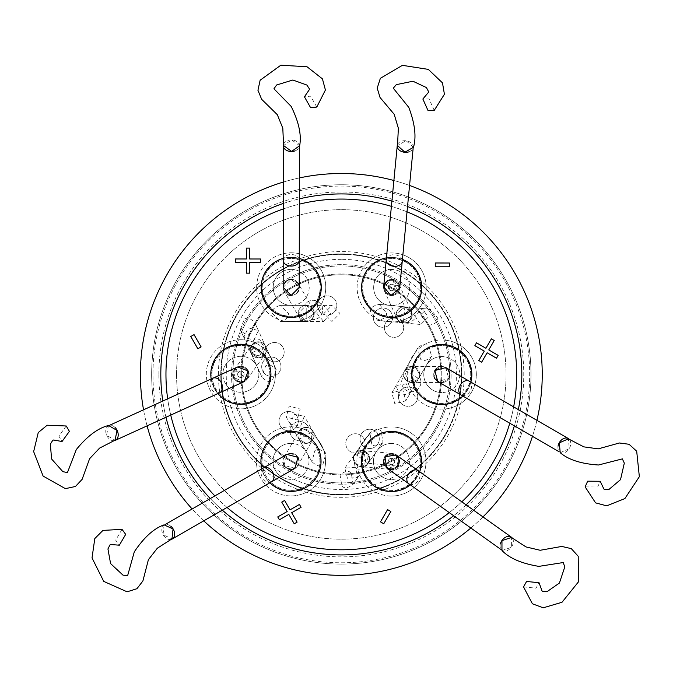 <?xml version="1.0" encoding="UTF-8"?>
<svg xmlns="http://www.w3.org/2000/svg" width="673" height="673" viewBox="0 0 673 673"><rect width="100%" height="100%" fill="white"/><g stroke="black" fill="none" stroke-linecap="round" stroke-linejoin="round"><path stroke-width="0.5" stroke-dasharray="3.37 2.52" d="M341.32 254.352A120.072 120.072 0 0 1 461.392 374.424A120.072 120.072 0 0 1 341.32 494.487A120.072 120.072 0 0 0 461.392 374.424A120.072 120.072 0 0 0 341.32 254.352A120.072 120.072 0 0 0 221.249 374.424A120.072 120.072 0 0 0 341.32 494.487A120.072 120.072 0 0 1 221.249 374.424A120.072 120.072 0 0 1 341.32 254.352M341.32 482.92A108.496 108.496 0 0 1 232.824 374.424A108.496 108.496 0 0 1 341.32 265.928A108.496 108.496 0 0 1 449.816 374.424A108.496 108.496 0 0 1 341.32 482.92A108.496 108.496 0 0 1 232.824 374.424A108.496 108.496 0 0 1 341.32 265.928A108.496 108.496 0 0 1 449.816 374.424A108.496 108.496 0 0 1 341.32 482.92M391.661 322.047A34.559 34.559 0 0 0 426.211 287.489A34.559 34.559 0 0 0 391.661 252.93A34.559 34.559 0 0 1 426.211 287.489A34.559 34.559 0 0 1 391.661 322.047A34.559 34.559 0 0 1 357.102 287.489A34.559 34.559 0 0 1 391.661 252.93A34.559 34.559 0 0 0 357.102 287.489A34.559 34.559 0 0 0 391.661 322.047M389.532 491.155C408.578 490.331 419.128 480.438 421.18 461.485C419.674 444.306 410.395 434.413 393.352 431.814C374.306 432.638 363.757 442.531 361.704 461.485C363.21 478.663 372.489 488.556 389.532 491.155M391.442 496.043A34.559 34.559 0 0 0 426.001 461.485A34.559 34.559 0 0 0 391.442 426.926A34.559 34.559 0 0 1 426.001 461.485A34.559 34.559 0 0 1 391.442 496.043A34.559 34.559 0 0 1 356.883 461.485A34.559 34.559 0 0 1 391.442 426.926A34.559 34.559 0 0 0 356.883 461.485A34.559 34.559 0 0 0 391.442 496.043M236.82 403.758C256.926 404.086 268.191 394.269 270.596 374.297C269.351 358.095 260.779 348.278 244.905 344.837C224.79 344.509 213.534 354.334 211.129 374.297C212.374 390.5 220.937 400.317 236.82 403.758M240.858 408.856A34.559 34.559 0 0 0 275.417 374.297A34.559 34.559 0 0 0 240.858 339.739A34.559 34.559 0 0 1 275.417 374.297A34.559 34.559 0 0 1 240.858 408.856A34.559 34.559 0 0 1 206.308 374.297A34.559 34.559 0 0 1 240.858 339.739A34.559 34.559 0 0 0 206.308 374.297A34.559 34.559 0 0 0 240.858 408.856M291.199 321.921A34.559 34.559 0 0 0 325.757 287.363A34.559 34.559 0 0 0 291.199 252.804A34.559 34.559 0 0 1 325.757 287.363A34.559 34.559 0 0 1 291.199 321.921A34.559 34.559 0 0 1 256.64 287.363A34.559 34.559 0 0 1 291.199 252.804A34.559 34.559 0 0 0 256.64 287.363A34.559 34.559 0 0 0 291.199 321.921M319.927 468.172L320.718 461.358C322.619 427.246 268.014 420.903 262.041 454.544L261.25 461.358C259.349 495.479 313.954 501.822 319.927 468.172M290.98 495.917A34.559 34.559 0 0 0 325.539 461.358A34.559 34.559 0 0 0 290.98 426.8A34.559 34.559 0 0 1 325.539 461.358A34.559 34.559 0 0 1 290.98 495.917A34.559 34.559 0 0 1 256.43 461.358A34.559 34.559 0 0 1 290.98 426.8A34.559 34.559 0 0 0 256.43 461.358A34.559 34.559 0 0 0 290.98 495.917M441.202 404.28C459.566 402.782 469.67 392.872 471.512 374.55C469.83 356.757 460.113 346.847 442.354 344.82C423.99 346.309 413.887 356.219 412.044 374.55C413.727 392.342 423.443 402.252 441.202 404.28M441.782 409.108A34.559 34.559 0 0 0 476.333 374.55A34.559 34.559 0 0 0 441.782 339.991A34.559 34.559 0 0 1 476.333 374.55A34.559 34.559 0 0 1 441.782 409.108A34.559 34.559 0 0 1 407.224 374.55A34.559 34.559 0 0 1 441.782 339.991A34.559 34.559 0 0 0 407.224 374.55A34.559 34.559 0 0 0 441.782 409.108M518.361 409.605A180.507 180.507 0 0 1 514.34 425.849M466.086 504.859A180.507 180.507 0 0 1 453.636 515.728M222.334 510.159A180.507 180.507 0 0 1 210.27 498.55M165.97 417.252A180.507 180.507 0 0 1 162.79 401.041M160.813 374.424A180.507 180.507 0 0 0 341.32 554.922A180.507 180.507 0 0 0 521.827 374.424A180.507 180.507 0 0 0 341.32 193.917A180.507 180.507 0 0 0 160.813 374.424M341.32 575.339A200.916 200.916 0 0 0 542.236 374.424A200.916 200.916 0 0 0 341.32 173.508A200.916 200.916 0 0 0 140.405 374.424A200.916 200.916 0 0 0 341.32 575.339M393.89 180.507A200.916 200.916 0 0 1 409.563 185.454M536.919 420.347A200.916 200.916 0 0 1 532.461 436.34M482.97 516.906A200.916 200.916 0 0 1 470.856 528.011M513.65 406.871A175.359 175.359 0 0 1 509.764 423.199M461.821 501.822A175.359 175.359 0 0 1 449.278 512.616M227.053 507.442A175.359 175.359 0 0 1 214.864 495.908M170.74 415.081A175.359 175.359 0 0 1 167.67 398.82M165.962 374.424A175.359 175.359 0 0 0 341.32 549.782A175.359 175.359 0 0 0 516.679 374.424A175.359 175.359 0 0 0 341.32 199.065A175.359 175.359 0 0 0 165.962 374.424M341.32 562.779A188.356 188.356 0 0 0 529.676 374.424A188.356 188.356 0 0 0 341.32 186.068A188.356 188.356 0 0 0 152.964 374.424A188.356 188.356 0 0 0 341.32 562.779M386.437 257.885A30.058 30.058 0 0 1 421.71 287.489A30.058 30.058 0 0 1 391.661 317.547A30.058 30.058 0 0 1 361.603 287.489A30.058 30.058 0 0 1 391.661 257.431A30.058 30.058 0 0 1 421.71 287.489A30.058 30.058 0 0 1 391.661 317.547A30.058 30.058 0 0 0 421.71 287.489A30.058 30.058 0 0 0 391.661 257.431A30.058 30.058 0 0 1 402.437 259.425M419.683 471.765A30.058 30.058 0 0 1 410.353 484.846M391.442 431.427A30.058 30.058 0 0 1 421.5 461.485A30.058 30.058 0 0 1 391.442 491.542A30.058 30.058 0 0 0 421.5 461.485A30.058 30.058 0 0 0 391.442 431.427A30.058 30.058 0 0 1 421.5 461.485A30.058 30.058 0 0 1 391.442 491.542A30.058 30.058 0 0 1 361.384 461.485A30.058 30.058 0 0 1 391.442 431.427A30.058 30.058 0 0 0 361.384 461.485A30.058 30.058 0 0 0 391.442 491.542A30.058 30.058 0 0 1 361.384 461.485A30.058 30.058 0 0 1 391.442 431.427M240.858 344.24A30.058 30.058 0 0 1 270.916 374.297A30.058 30.058 0 0 1 240.858 404.355A30.058 30.058 0 0 0 270.916 374.297A30.058 30.058 0 0 0 240.858 344.24A30.058 30.058 0 0 1 270.916 374.297A30.058 30.058 0 0 1 240.858 404.355A30.058 30.058 0 0 1 210.809 374.297A30.058 30.058 0 0 1 240.858 344.24A30.058 30.058 0 0 0 210.809 374.297A30.058 30.058 0 0 0 240.858 404.355A30.058 30.058 0 0 1 210.809 374.297A30.058 30.058 0 0 1 240.858 344.24M283.198 258.39A30.058 30.058 0 0 1 321.257 287.363A30.058 30.058 0 0 1 291.199 317.42A30.058 30.058 0 0 1 261.141 287.363A30.058 30.058 0 0 1 291.199 257.305A30.058 30.058 0 0 1 321.257 287.363A30.058 30.058 0 0 1 291.199 317.42A30.058 30.058 0 0 0 321.257 287.363A30.058 30.058 0 0 0 291.199 257.305A30.058 30.058 0 0 1 299.275 258.407M290.98 431.3A30.058 30.058 0 0 1 321.038 461.358A30.058 30.058 0 0 1 290.98 491.416A30.058 30.058 0 0 0 321.038 461.358A30.058 30.058 0 0 0 290.98 431.3A30.058 30.058 0 0 1 321.038 461.358A30.058 30.058 0 0 1 290.98 491.416A30.058 30.058 0 0 1 260.931 461.358A30.058 30.058 0 0 1 290.98 431.3A30.058 30.058 0 0 0 260.931 461.358A30.058 30.058 0 0 0 290.98 491.416A30.058 30.058 0 0 1 260.931 461.358A30.058 30.058 0 0 1 290.98 431.3M470.873 382.104A30.058 30.058 0 0 1 462.814 396.018M441.782 344.492A30.058 30.058 0 0 1 471.832 374.55A30.058 30.058 0 0 1 441.782 404.608A30.058 30.058 0 0 0 471.832 374.55A30.058 30.058 0 0 0 441.782 344.492A30.058 30.058 0 0 1 471.832 374.55A30.058 30.058 0 0 1 441.782 404.608A30.058 30.058 0 0 1 411.725 374.55A30.058 30.058 0 0 1 441.782 344.492A30.058 30.058 0 0 0 411.725 374.55A30.058 30.058 0 0 0 441.782 404.608A30.058 30.058 0 0 1 411.725 374.55A30.058 30.058 0 0 1 441.782 344.492M384.418 283.989L384.342 290.82L398.971 284.157L411.43 311.506C411.868 319.582 409.176 323.36 403.346 322.838L412.12 315.612L412.154 314.838A8.034 8.034 0 0 1 404.12 322.872A8.034 8.034 0 0 1 396.086 314.838L396.119 314.064C397.272 308.848 400.191 306.442 404.894 306.838L411.43 311.506A8.034 8.034 0 0 1 402.202 322.645A8.034 8.034 0 0 0 412.154 314.838A8.034 8.034 0 0 0 404.12 306.804A8.034 8.034 0 0 0 396.994 318.556A8.034 8.034 0 0 1 396.086 314.838A8.034 8.034 0 0 0 404.12 322.872A8.034 8.034 0 0 0 412.154 314.838L404.894 306.838L396.17 314.072L403.346 322.838L396.809 318.169L396.086 314.838A8.034 8.034 0 0 0 403.346 322.838L404.894 306.838L392.426 279.488L399.653 288.254L399.695 287.489A8.034 8.034 0 0 1 391.661 295.523A8.034 8.034 0 0 1 383.618 287.489A8.034 8.034 0 0 0 384.342 290.82L390.887 295.489L399.653 288.254A8.034 8.034 0 0 1 391.274 295.514A8.034 8.034 0 0 1 383.618 287.489A8.034 8.034 0 0 1 391.661 279.446A8.034 8.034 0 0 1 399.695 287.489L398.971 284.157L392.426 279.488A8.034 8.034 0 0 0 383.66 286.715L392.426 279.488A8.034 8.034 0 0 1 399.695 287.489A8.034 8.034 0 0 1 391.661 295.523A8.034 8.034 0 0 1 383.618 287.489A8.034 8.034 0 0 1 391.661 279.446A8.034 8.034 0 0 1 399.695 287.489M398.088 456.967L392.216 453.484L390.668 469.485L397.987 466.153L386.773 468.029L390.668 469.485A8.034 8.034 0 0 0 399.476 461.485A8.034 8.034 0 0 1 391.442 469.518A8.034 8.034 0 0 1 383.408 461.485L386.773 468.029A8.034 8.034 0 0 1 384.628 465.75M244.198 381.608L233.548 377.629L237.527 366.987L234.322 369.628L233.548 377.629A8.034 8.034 0 0 0 247.403 378.966L248.177 370.966L240.858 366.263A8.034 8.034 0 0 1 248.901 374.297A8.034 8.034 0 0 1 240.858 382.331A8.034 8.034 0 0 1 232.824 374.297A8.034 8.034 0 0 1 240.858 366.263L237.527 366.987M291.207 279.329L299.233 287.371A8.034 8.034 0 0 1 291.199 295.397A8.034 8.034 0 0 1 283.165 287.363A8.034 8.034 0 0 0 284.233 291.367L291.19 295.397L299.233 287.363L298.164 283.35L291.207 279.329A8.034 8.034 0 0 0 283.165 287.363A8.034 8.034 0 0 1 291.199 279.329A8.034 8.034 0 0 1 299.233 287.363A8.034 8.034 0 0 1 291.199 295.397A8.034 8.034 0 0 1 283.165 287.363L291.207 279.329A8.034 8.034 0 0 1 298.619 290.442M294.993 468.324L284.014 465.371L286.976 454.393L284.031 457.337L284.023 465.371A8.034 8.034 0 0 0 297.937 465.388L297.946 457.354L290.98 453.324A8.034 8.034 0 0 1 299.022 461.358A8.034 8.034 0 0 1 290.98 469.401A8.034 8.034 0 0 1 282.946 461.358A8.034 8.034 0 0 1 290.98 453.324L286.976 454.393M447.966 369.418L441.791 366.507L441.766 382.584L448.731 378.571L437.753 381.498L441.766 382.584A8.034 8.034 0 0 0 449.816 374.55A8.034 8.034 0 0 1 441.782 382.584A8.034 8.034 0 0 1 433.74 374.55L437.753 381.498A8.034 8.034 0 0 1 435.397 379.437M397.634 144.333A8.034 5.779 -174.5 0 1 405.239 140.716A8.034 5.779 -174.5 0 1 413.239 147.286A8.034 5.779 -174.5 0 1 408.461 151.972M512.431 538.24A8.034 5.779 -54.5 0 1 513.053 543.734A8.034 5.779 -54.5 0 1 502.066 550.278A8.034 5.779 -54.5 0 1 500.401 543.801M113.897 440.697A8.034 5.779 65.5 0 1 105.947 433.017A8.034 5.779 65.5 0 1 108.656 425.706A8.034 5.779 65.5 0 1 115.1 427.506M283.594 144.283A8.034 5.779 -179.9 0 1 291.375 139.959A8.034 5.779 -179.9 0 1 299.409 145.747A8.034 5.779 -179.9 0 1 295.094 150.861M170.875 539.485A8.034 5.779 60.1 0 1 162.084 532.023A8.034 5.779 60.1 0 1 164.237 525.058A8.034 5.779 60.1 0 1 170.824 526.236M569.493 439.503A8.034 5.779 -59.9 0 1 570.511 445.509A8.034 5.779 -59.9 0 1 560.315 452.466A8.034 5.779 -59.9 0 1 558.043 446.174M341.32 253.872A120.551 120.551 0 0 1 461.871 374.424A120.551 120.551 0 0 1 341.32 494.975A120.551 120.551 0 0 0 461.871 374.424A120.551 120.551 0 0 0 341.32 253.872A120.551 120.551 0 0 0 220.769 374.424A120.551 120.551 0 0 0 341.32 494.975A120.551 120.551 0 0 1 220.769 374.424A120.551 120.551 0 0 1 341.32 253.872M341.32 564.092A189.668 189.668 0 0 0 530.989 374.424A189.668 189.668 0 0 0 341.32 184.755A189.668 189.668 0 0 0 151.652 374.424A189.668 189.668 0 0 0 341.32 564.092A189.668 189.668 0 0 0 530.989 374.424A189.668 189.668 0 0 0 341.32 184.755A189.668 189.668 0 0 0 151.652 374.424A189.668 189.668 0 0 0 341.32 564.092M341.32 484.207A109.783 109.783 0 0 1 231.537 374.424A109.783 109.783 0 0 1 341.32 264.64A109.783 109.783 0 0 1 451.103 374.424A109.783 109.783 0 0 1 341.32 484.207A109.783 109.783 0 0 1 231.537 374.424A109.783 109.783 0 0 1 341.32 264.64A109.783 109.783 0 0 1 451.103 374.424A109.783 109.783 0 0 1 341.32 484.207M341.32 474.877A100.462 100.462 0 0 1 240.858 374.424A100.462 100.462 0 0 1 341.32 273.961A100.462 100.462 0 0 1 441.782 374.424A100.462 100.462 0 0 1 341.32 474.877A100.462 100.462 0 0 1 240.858 374.424A100.462 100.462 0 0 1 341.32 273.961A100.462 100.462 0 0 1 441.782 374.424A100.462 100.462 0 0 1 341.32 474.877M158.887 374.424A182.433 182.433 0 0 1 341.32 191.99A182.433 182.433 0 0 1 523.754 374.424A182.433 182.433 0 0 1 341.32 556.857A182.433 182.433 0 0 1 158.887 374.424M176.57 374.424A164.75 164.75 0 0 1 341.32 209.673A164.75 164.75 0 0 1 506.071 374.424A164.75 164.75 0 0 1 341.32 539.174A164.75 164.75 0 0 1 176.57 374.424A164.75 164.75 0 0 1 341.32 209.673A164.75 164.75 0 0 1 506.071 374.424A164.75 164.75 0 0 1 341.32 539.174A164.75 164.75 0 0 1 176.57 374.424M391.501 279.455L387.429 280.649M398.475 465.371L399.476 461.241M392.216 453.484L384.897 456.816L383.408 461.485A8.034 8.034 0 0 1 391.442 453.451A8.034 8.034 0 0 1 399.476 461.485A8.034 8.034 0 0 0 392.216 453.484L362.293 450.599L366.188 452.063L369.561 458.599L368.064 463.268L360.753 466.599A8.034 8.034 0 0 1 353.485 458.599A8.034 8.034 0 0 0 361.527 466.641A8.034 8.034 0 0 0 369.561 458.599A8.034 8.034 0 0 1 361.527 466.641A8.034 8.034 0 0 1 353.485 458.599A8.034 8.034 0 0 0 361.527 466.641A8.034 8.034 0 0 0 369.561 458.599A8.034 8.034 0 0 1 361.527 466.641A8.034 8.034 0 0 1 353.485 458.599L356.858 465.144L368.064 463.268A8.034 8.034 0 0 0 363.975 450.944A8.034 8.034 0 0 0 354.982 453.93L362.293 450.599L366.188 452.063L369.561 458.599A8.034 8.034 0 0 0 361.527 450.565A8.034 8.034 0 0 0 353.485 458.599A8.034 8.034 0 0 1 361.527 450.565A8.034 8.034 0 0 1 369.561 458.599A8.034 8.034 0 0 0 361.872 450.574A9.641 9.641 0 0 0 355.428 433.749A9.641 9.641 0 0 0 345.779 443.398A9.641 9.641 0 0 1 355.428 433.749A9.641 9.641 0 0 1 361.872 450.574A8.034 8.034 0 0 1 369.561 458.599L368.064 463.268L366.162 452.096L354.982 453.93L353.485 458.599A8.034 8.034 0 0 1 355.723 453.038A9.641 9.641 0 0 1 345.779 443.398A9.641 9.641 0 0 0 355.723 453.038A8.034 8.034 0 0 0 353.485 458.599A8.034 8.034 0 0 1 362.293 450.599L360.753 466.599C353.535 462.94 351.617 458.717 354.982 453.93L368.064 463.268L397.987 466.153L396.111 454.94M233.985 378.453L237.056 381.372M241.456 382.314L247.403 378.966L234.322 369.628A8.034 8.034 0 0 0 240.858 382.331A8.034 8.034 0 0 1 232.824 374.297A8.034 8.034 0 0 1 240.858 366.263A8.034 8.034 0 0 1 248.901 374.297A8.034 8.034 0 0 1 240.858 382.331M265.633 346.494L264.859 354.494L261.654 357.144L258.314 357.868A8.034 8.034 0 0 0 265.095 354.141A8.034 8.034 0 0 1 258.314 357.868A8.034 8.034 0 0 0 266.357 349.834A8.034 8.034 0 0 0 258.314 341.791A8.034 8.034 0 0 1 266.037 347.588A8.034 8.034 0 0 0 258.314 341.791A8.034 8.034 0 0 1 264.859 354.494L261.654 357.144L258.314 357.868L251.004 353.165L251.778 345.165A8.034 8.034 0 0 1 258.314 341.791A8.034 8.034 0 0 0 250.28 349.834A8.034 8.034 0 0 0 258.314 357.868A8.034 8.034 0 0 0 265.633 346.494L258.314 341.791A8.034 8.034 0 0 1 266.357 349.834A8.034 8.034 0 0 1 258.314 357.868A8.034 8.034 0 0 1 250.28 349.834A8.034 8.034 0 0 1 258.314 341.791L254.983 342.515L251.004 353.165L261.629 357.102L265.633 346.494L251.004 353.165A8.034 8.034 0 0 0 258.314 357.868A8.034 8.034 0 0 1 250.28 349.834A8.034 8.034 0 0 1 258.314 341.791A8.034 8.034 0 0 0 250.28 349.834A8.034 8.034 0 0 0 258.314 357.868L251.004 353.165L249.809 350.549L261.671 376.569C265.928 381.423 269.478 382.752 272.313 380.556L276.3 369.906L254.958 323.074C250.785 318.253 247.243 316.924 244.316 319.095L240.328 329.736L261.671 376.569L265.65 365.927C268.493 363.731 272.043 365.052 276.3 369.906L264.439 343.886L260.459 354.528C257.843 356.783 254.293 355.453 249.809 350.549L253.788 339.899C256.405 337.653 259.955 338.973 264.439 343.886L265.633 346.494C263.177 341.194 258.558 340.748 251.778 345.165L264.859 354.494L247.403 378.966M299.233 317.42L298.156 313.408A8.034 8.034 0 0 0 306.198 321.45A8.034 8.034 0 0 0 314.232 313.408A8.034 8.034 0 0 1 299.233 317.42L306.181 321.45A8.034 8.034 0 0 0 314.232 313.408A8.034 8.034 0 0 1 306.198 321.45A8.034 8.034 0 0 1 298.156 313.408A8.034 8.034 0 0 0 311.448 319.49A8.034 8.034 0 0 1 298.156 313.408A8.034 8.034 0 0 1 304.415 305.576A8.034 8.034 0 0 0 298.156 313.408A8.034 8.034 0 0 1 306.198 305.374A8.034 8.034 0 0 1 314.232 313.408L306.207 305.374L306.181 321.45L314.232 313.416A8.034 8.034 0 0 0 306.207 305.374L298.156 313.399L306.207 305.374L313.164 309.403L299.233 317.42L284.233 291.367L298.164 283.35A8.034 8.034 0 0 0 283.165 287.363A8.034 8.034 0 0 0 288.111 294.782M290.282 279.379L286.345 280.961M283.661 284.57L284.233 291.367M312.995 439.376L310.051 442.312L306.047 443.389A8.034 8.034 0 0 0 314.081 435.347A8.034 8.034 0 0 0 306.047 427.313A8.034 8.034 0 0 1 312.995 439.376L313.012 431.343A8.034 8.034 0 0 0 306.047 427.313A8.034 8.034 0 0 1 314.081 435.347A8.034 8.034 0 0 1 306.047 443.389L310.051 442.312L313.012 431.343L302.034 428.381L299.081 439.36L313.012 431.343C310.06 426.287 305.424 426.287 299.09 431.317L312.995 439.376L297.937 465.388L284.031 457.337A8.034 8.034 0 0 0 290.98 469.401A8.034 8.034 0 0 1 282.946 461.358A8.034 8.034 0 0 1 290.98 453.324A8.034 8.034 0 0 1 299.022 461.358A8.034 8.034 0 0 1 290.98 469.401M284.528 466.145L287.867 468.761M292.334 469.283L297.937 465.388M419.759 374.508A8.034 8.034 0 0 0 411.725 366.474A8.034 8.034 0 0 0 403.825 376.022A9.641 9.641 0 0 0 411.296 391.762A9.641 9.641 0 0 0 420.945 382.121A9.641 9.641 0 0 1 411.296 391.762A9.641 9.641 0 0 1 403.825 376.022A8.034 8.034 0 0 1 411.733 366.474L415.746 367.559L404.767 370.486L411.733 366.474L411.708 382.55A8.034 8.034 0 0 1 403.682 374.508A8.034 8.034 0 0 0 411.725 382.55A8.034 8.034 0 0 0 419.759 374.508L418.673 378.537L411.708 382.55C404.179 379.58 401.865 375.559 404.767 370.486L407.695 381.465L418.673 378.537L419.759 374.508A8.034 8.034 0 0 1 411.725 382.55A8.034 8.034 0 0 1 403.682 374.508A8.034 8.034 0 0 0 418.673 378.537L404.767 370.486A8.034 8.034 0 0 0 403.682 374.508A8.034 8.034 0 0 1 411.725 366.474A8.034 8.034 0 0 1 419.397 376.888A9.641 9.641 0 0 1 420.945 382.121A9.641 9.641 0 0 0 419.397 376.888A8.034 8.034 0 0 0 419.759 374.508L415.746 367.559L419.759 374.508A8.034 8.034 0 0 0 411.725 366.474A8.034 8.034 0 0 0 403.682 374.508A8.034 8.034 0 0 1 411.725 366.474A8.034 8.034 0 0 1 419.759 374.508L418.673 378.537L431.57 356.278L428.634 345.291C425.933 342.851 422.274 343.827 417.655 348.219L391.871 392.763L394.799 403.733L405.777 400.814L431.57 356.278C426.951 360.669 423.292 361.645 420.583 359.197L417.655 348.219L404.767 370.486L415.746 367.559L419.759 374.508L415.746 367.559L411.91 366.474M449.152 377.746L449.749 373.549M411.708 382.55L441.766 382.584A8.034 8.034 0 0 0 449.816 374.55A8.034 8.034 0 0 0 441.782 366.507L434.825 370.52L433.74 374.55A8.034 8.034 0 0 1 441.782 366.507A8.034 8.034 0 0 1 449.816 374.55A8.034 8.034 0 0 0 436.895 368.165M403.346 322.838L406.206 323.116C403.228 323.562 400.814 320.634 398.98 314.341C398.34 310.951 401.259 308.545 407.754 307.115L404.894 306.838A8.034 8.034 0 0 0 396.086 314.838A8.034 8.034 0 0 1 404.12 306.804A8.034 8.034 0 0 1 405.827 322.695A8.034 8.034 0 0 1 396.809 318.169L411.43 311.506M402.202 322.645A9.641 9.641 0 0 1 403.64 327.717A9.641 9.641 0 0 0 402.202 322.645M403.64 327.717A9.641 9.641 0 0 1 393.999 337.366A9.641 9.641 0 0 1 384.359 327.717A9.641 9.641 0 0 0 393.999 337.366A9.641 9.641 0 0 0 403.64 327.717M241.666 374.424A99.654 99.654 0 0 0 341.32 474.078A99.654 99.654 0 0 0 440.975 374.424A99.654 99.654 0 0 0 341.32 274.769A99.654 99.654 0 0 0 241.666 374.424A99.654 99.654 0 0 0 341.32 474.078A99.654 99.654 0 0 0 440.975 374.424A99.654 99.654 0 0 0 341.32 274.769A99.654 99.654 0 0 0 241.666 374.424A99.654 99.654 0 0 0 341.32 474.078A99.654 99.654 0 0 0 440.975 374.424A99.654 99.654 0 0 0 341.32 274.769A99.654 99.654 0 0 0 241.666 374.424A99.654 99.654 0 0 0 341.32 474.078A99.654 99.654 0 0 0 440.975 374.424A99.654 99.654 0 0 0 341.32 274.769A99.654 99.654 0 0 0 241.666 374.424M398.458 396.691A9.641 9.641 0 0 1 408.107 387.051A9.641 9.641 0 0 1 417.748 396.691A9.641 9.641 0 0 0 408.107 387.051A9.641 9.641 0 0 0 398.458 396.691A9.641 9.641 0 0 0 408.107 406.341A9.641 9.641 0 0 0 417.748 396.691A9.641 9.641 0 0 1 408.107 406.341A9.641 9.641 0 0 1 398.458 396.691M278.992 421.121A9.641 9.641 0 0 1 288.641 411.481A9.641 9.641 0 0 1 298.282 421.121A9.641 9.641 0 0 0 288.641 411.481A9.641 9.641 0 0 0 278.992 421.121A9.641 9.641 0 0 0 288.641 430.77A9.641 9.641 0 0 0 298.282 421.121A9.641 9.641 0 0 1 288.641 430.77A9.641 9.641 0 0 1 278.992 421.121M317.572 305.449A9.641 9.641 0 0 1 327.213 295.809A9.641 9.641 0 0 1 336.862 305.449A9.641 9.641 0 0 0 327.213 295.809A9.641 9.641 0 0 0 317.572 305.449A9.641 9.641 0 0 0 327.213 315.09A9.641 9.641 0 0 0 336.862 305.449A9.641 9.641 0 0 1 327.213 315.09A9.641 9.641 0 0 1 317.572 305.449M359.996 438.872A9.641 9.641 0 0 1 369.645 429.231A9.641 9.641 0 0 1 379.286 438.872A9.641 9.641 0 0 0 369.645 429.231A9.641 9.641 0 0 0 359.996 438.872A9.641 9.641 0 0 0 369.645 448.521A9.641 9.641 0 0 0 379.286 438.872A9.641 9.641 0 0 1 369.645 448.521A9.641 9.641 0 0 1 359.996 438.872M261.696 366.726A9.641 9.641 0 0 1 271.345 357.077A9.641 9.641 0 0 1 280.986 366.726A9.641 9.641 0 0 0 271.345 357.077A9.641 9.641 0 0 0 261.696 366.726A9.641 9.641 0 0 0 271.345 376.367A9.641 9.641 0 0 0 280.986 366.726A9.641 9.641 0 0 1 271.345 376.367A9.641 9.641 0 0 1 261.696 366.726M373.33 317.664A9.641 9.641 0 0 1 382.979 308.024A9.641 9.641 0 0 1 392.62 317.664A9.641 9.641 0 0 0 382.979 308.024A9.641 9.641 0 0 0 373.33 317.664A9.641 9.641 0 0 0 382.979 327.314A9.641 9.641 0 0 0 392.62 317.664A9.641 9.641 0 0 1 382.979 327.314A9.641 9.641 0 0 1 373.33 317.664M300.15 440.807A9.641 9.641 0 0 1 290.021 431.174A9.641 9.641 0 0 0 300.15 440.807A8.034 8.034 0 0 0 306.047 443.389A8.034 8.034 0 0 1 298.004 435.347A8.034 8.034 0 0 1 306.047 427.313A8.034 8.034 0 0 0 299.081 439.36L306.047 443.389A8.034 8.034 0 0 1 300.15 440.807M308.68 427.759A8.034 8.034 0 0 1 306.047 443.389L299.081 439.36L299.09 431.317A8.034 8.034 0 0 1 306.047 427.313A8.034 8.034 0 0 0 298.004 435.347A8.034 8.034 0 0 0 306.047 443.389L299.081 439.36L306.047 443.389A8.034 8.034 0 0 0 308.68 427.759A9.641 9.641 0 0 0 290.021 431.174A9.641 9.641 0 0 1 308.68 427.759M300.696 426.059L304.297 416.208L293.975 414.383L290.366 424.226L300.696 426.059M316.916 313.425L323.646 321.467L330.393 313.441L323.663 305.399L316.916 313.425M406.349 383.787L396.018 385.595L399.594 395.446L409.924 393.646L406.349 383.787M253.872 340.075L258.39 330.611L248.287 327.81L243.769 337.274L253.872 340.075M414.795 315.864L420.726 324.512L428.205 317.16L422.265 308.512L414.795 315.864M355.294 467.331L344.845 468.147L347.47 478.301L357.927 477.485L355.294 467.331M311.448 319.49A9.641 9.641 0 0 0 316.478 300.974A9.641 9.641 0 0 0 304.415 305.576A9.641 9.641 0 0 1 322.308 312.499A9.641 9.641 0 0 1 311.448 319.49M396.994 318.556A9.641 9.641 0 0 0 384.359 327.717A9.641 9.641 0 0 1 396.994 318.556M396.086 314.838A8.034 8.034 0 0 1 404.12 306.804A8.034 8.034 0 0 1 412.154 314.838A8.034 8.034 0 0 0 404.12 306.804A8.034 8.034 0 0 0 396.086 314.838M265.095 354.141A9.641 9.641 0 0 0 279.144 360.627A9.641 9.641 0 0 0 281.331 345.316A9.641 9.641 0 0 0 266.037 347.588A9.641 9.641 0 0 1 281.331 345.316A9.641 9.641 0 0 1 279.144 360.627A9.641 9.641 0 0 1 265.095 354.141M314.232 313.408A8.034 8.034 0 0 0 306.198 305.374A8.034 8.034 0 0 0 298.156 313.408L306.181 321.45C312.036 321.416 314.358 317.404 313.164 309.403A8.034 8.034 0 0 1 314.232 313.408M398.971 284.157A8.034 8.034 0 0 0 383.618 287.489M291.199 257.624C282.096 255.614 261.107 267.459 261.461 287.363C263.353 305.298 273.263 315.208 291.199 317.101C309.134 315.208 319.044 305.298 320.937 287.363C319.044 269.427 309.134 259.517 291.199 257.624M391.661 257.751C382.558 255.732 361.561 267.585 361.923 287.489C363.815 305.416 373.725 315.334 391.661 317.219C409.588 315.334 419.498 305.416 421.391 287.489C419.498 269.553 409.588 259.643 391.661 257.751M291.199 257.305A30.058 30.058 0 0 0 261.141 287.363A30.058 30.058 0 0 0 291.199 317.42A30.058 30.058 0 0 1 261.141 287.363A30.058 30.058 0 0 1 291.199 257.305M391.661 257.431A30.058 30.058 0 0 0 361.603 287.489A30.058 30.058 0 0 0 391.661 317.547A30.058 30.058 0 0 1 361.603 287.489A30.058 30.058 0 0 1 391.661 257.431M445.804 367.593L448.731 378.571M269.89 482.777A30.058 30.058 0 0 1 261.873 468.845M435.263 262.992L449.429 263.008L449.421 266.786L435.254 266.769L435.263 262.992M197.845 348.782L190.779 336.508L194.051 334.624L201.118 346.898L197.845 348.782M478.814 360.518L484.257 351.121L474.86 345.678L476.509 342.818L485.914 348.261L491.357 338.856L494.218 340.513L488.775 349.918L498.171 355.361L496.514 358.221L487.117 352.778L481.675 362.175L478.814 360.518M390.853 511.497L383.753 523.754L380.489 521.861L387.581 509.604L390.853 511.497M284.612 500.451L290.029 509.856L299.443 504.439L301.092 507.307L291.678 512.725L297.104 522.139L294.236 523.787L288.818 514.374L279.404 519.792L277.756 516.931L287.169 511.514L281.751 502.1L284.612 500.451M260.535 262.302L249.675 262.285L249.658 273.145L246.352 273.145L246.368 262.285L235.508 262.268L235.508 258.962L246.368 258.979L246.385 248.118L249.691 248.118L249.675 258.979L260.535 258.996L260.535 262.302M217.842 393.621A30.058 30.058 0 0 1 211.171 378.992M283.257 208.95A175.359 175.359 0 0 1 299.342 204.163M391.4 206.367A175.359 175.359 0 0 1 407.022 211.835M203.751 520.852A200.916 200.916 0 0 1 192.133 508.998M147.101 425.858A200.916 200.916 0 0 1 143.542 409.807M283.291 182.072A200.916 200.916 0 0 1 299.367 177.933M283.266 203.507A180.507 180.507 0 0 1 299.342 198.872M391.905 201.151A180.507 180.507 0 0 1 407.535 206.502M290.98 432.428A28.931 28.931 0 0 0 262.049 461.358A28.931 28.931 0 0 0 290.98 490.289A28.931 28.931 0 0 0 319.919 461.358A28.931 28.931 0 0 0 290.98 432.428A28.931 28.931 0 0 0 262.049 461.358A28.931 28.931 0 0 0 290.98 490.289A28.931 28.931 0 0 0 319.919 461.358A28.931 28.931 0 0 0 290.98 432.428M292.032 469.325A8.034 8.034 0 0 0 298.955 460.324M297.946 457.354A8.034 8.034 0 0 0 290.98 453.324M290.98 443.356A18.003 18.003 0 0 0 272.977 461.358A18.003 18.003 0 0 0 290.98 479.361A18.003 18.003 0 0 1 272.977 461.358A18.003 18.003 0 0 1 290.98 443.356A18.003 18.003 0 0 1 308.983 461.358A18.003 18.003 0 0 1 290.98 479.361A18.003 18.003 0 0 0 308.983 461.358A18.003 18.003 0 0 0 290.98 443.356M289.937 453.392A8.034 8.034 0 0 0 283.013 462.401M391.442 432.554A28.931 28.931 0 0 0 362.511 461.485A28.931 28.931 0 0 0 391.442 490.415A28.931 28.931 0 0 0 420.373 461.485A28.931 28.931 0 0 0 391.442 432.554A28.931 28.931 0 0 0 362.511 461.485A28.931 28.931 0 0 0 391.442 490.415A28.931 28.931 0 0 0 420.373 461.485A28.931 28.931 0 0 0 391.442 432.554M391.442 469.518A8.034 8.034 0 0 0 399.476 461.485A8.034 8.034 0 0 1 391.442 469.518A8.034 8.034 0 0 1 383.408 461.485A8.034 8.034 0 0 0 383.517 462.814M391.442 443.482A18.003 18.003 0 0 0 373.439 461.485A18.003 18.003 0 0 0 391.442 479.487A18.003 18.003 0 0 1 373.439 461.485A18.003 18.003 0 0 1 391.442 443.482A18.003 18.003 0 0 1 409.445 461.485A18.003 18.003 0 0 1 391.442 479.487A18.003 18.003 0 0 0 409.445 461.485A18.003 18.003 0 0 0 391.442 443.482M384.897 456.816A8.034 8.034 0 0 0 383.408 461.485A8.034 8.034 0 0 1 391.442 453.451A8.034 8.034 0 0 1 399.476 461.485A8.034 8.034 0 0 0 387.185 454.67M441.782 345.619A28.931 28.931 0 0 0 412.843 374.55A28.931 28.931 0 0 0 441.782 403.48A28.931 28.931 0 0 0 470.713 374.55A28.931 28.931 0 0 0 441.782 345.619A28.931 28.931 0 0 0 412.843 374.55A28.931 28.931 0 0 0 441.782 403.48A28.931 28.931 0 0 0 470.713 374.55A28.931 28.931 0 0 0 441.782 345.619M434.825 370.52A8.034 8.034 0 0 0 433.74 374.55A8.034 8.034 0 0 1 441.782 366.507A8.034 8.034 0 0 1 449.816 374.55A8.034 8.034 0 0 1 441.782 382.584A8.034 8.034 0 0 1 433.74 374.55A8.034 8.034 0 0 0 434.018 376.619M441.782 356.547A18.003 18.003 0 0 0 423.78 374.55A18.003 18.003 0 0 0 441.782 392.552A18.003 18.003 0 0 1 423.78 374.55A18.003 18.003 0 0 1 441.782 356.547A18.003 18.003 0 0 1 459.777 374.55A18.003 18.003 0 0 1 441.782 392.552A18.003 18.003 0 0 0 459.777 374.55A18.003 18.003 0 0 0 441.782 356.547M391.661 258.55A28.931 28.931 0 0 0 362.722 287.489A28.931 28.931 0 0 0 391.661 316.419A28.931 28.931 0 0 0 420.591 287.489A28.931 28.931 0 0 0 391.661 258.55A28.931 28.931 0 0 0 362.722 287.489A28.931 28.931 0 0 0 391.661 316.419A28.931 28.931 0 0 0 420.591 287.489A28.931 28.931 0 0 0 391.661 258.55M391.661 269.486A18.003 18.003 0 0 0 373.658 287.489A18.003 18.003 0 0 0 391.661 305.492A18.003 18.003 0 0 1 373.658 287.489A18.003 18.003 0 0 1 391.661 269.486A18.003 18.003 0 0 1 409.655 287.489A18.003 18.003 0 0 1 391.661 305.492A18.003 18.003 0 0 0 409.655 287.489A18.003 18.003 0 0 0 391.661 269.486M291.199 258.432A28.931 28.931 0 0 0 262.268 287.363A28.931 28.931 0 0 0 291.199 316.293A28.931 28.931 0 0 0 320.129 287.363A28.931 28.931 0 0 0 291.199 258.432A28.931 28.931 0 0 0 262.268 287.363A28.931 28.931 0 0 0 291.199 316.293A28.931 28.931 0 0 0 320.129 287.363A28.931 28.931 0 0 0 291.199 258.432M291.19 295.397A8.034 8.034 0 0 0 296.877 293.049M291.199 269.36A18.003 18.003 0 0 0 273.196 287.363A18.003 18.003 0 0 0 291.199 305.365A18.003 18.003 0 0 1 273.196 287.363A18.003 18.003 0 0 1 291.199 269.36A18.003 18.003 0 0 1 309.201 287.363A18.003 18.003 0 0 1 291.199 305.365A18.003 18.003 0 0 0 309.201 287.363A18.003 18.003 0 0 0 291.199 269.36M283.165 287.363A8.034 8.034 0 0 1 291.199 279.329A8.034 8.034 0 0 1 299.233 287.363M394.874 287.489A3.214 3.214 0 0 1 391.661 290.702A3.214 3.214 0 0 1 388.439 287.489A3.214 3.214 0 0 1 391.661 284.267A3.214 3.214 0 0 1 394.874 287.489A3.214 3.214 0 0 1 391.661 290.702A3.214 3.214 0 0 1 388.439 287.489A3.214 3.214 0 0 1 391.661 284.267A3.214 3.214 0 0 1 394.874 287.489M391.661 280.254A7.235 7.235 0 0 0 384.426 287.489A7.235 7.235 0 0 0 391.661 294.715A7.235 7.235 0 0 1 384.426 287.489A7.235 7.235 0 0 1 391.661 280.254A7.235 7.235 0 0 1 398.887 287.489A7.235 7.235 0 0 1 391.661 294.715A7.235 7.235 0 0 0 398.887 287.489A7.235 7.235 0 0 0 391.661 280.254M394.656 461.485A3.214 3.214 0 0 1 391.442 464.698A3.214 3.214 0 0 1 388.228 461.485A3.214 3.214 0 0 1 391.442 458.271A3.214 3.214 0 0 1 394.656 461.485A3.214 3.214 0 0 1 391.442 464.698A3.214 3.214 0 0 1 388.228 461.485A3.214 3.214 0 0 1 391.442 458.271A3.214 3.214 0 0 1 394.656 461.485M391.442 454.25A7.235 7.235 0 0 0 384.207 461.485A7.235 7.235 0 0 0 391.442 468.719A7.235 7.235 0 0 1 384.207 461.485A7.235 7.235 0 0 1 391.442 454.25A7.235 7.235 0 0 1 398.677 461.485A7.235 7.235 0 0 1 391.442 468.719A7.235 7.235 0 0 0 398.677 461.485A7.235 7.235 0 0 0 391.442 454.25M240.858 371.084A3.214 3.214 0 0 1 244.08 374.297A3.214 3.214 0 0 1 240.858 377.511A3.214 3.214 0 0 1 237.645 374.297A3.214 3.214 0 0 1 240.858 371.084A3.214 3.214 0 0 1 244.08 374.297A3.214 3.214 0 0 1 240.858 377.511A3.214 3.214 0 0 1 237.645 374.297A3.214 3.214 0 0 1 240.858 371.084M240.858 367.063A7.235 7.235 0 0 0 233.632 374.297A7.235 7.235 0 0 0 240.858 381.532A7.235 7.235 0 0 1 233.632 374.297A7.235 7.235 0 0 1 240.858 367.063A7.235 7.235 0 0 1 248.093 374.297A7.235 7.235 0 0 1 240.858 381.532A7.235 7.235 0 0 0 248.093 374.297A7.235 7.235 0 0 0 240.858 367.063M240.858 345.367A28.931 28.931 0 0 0 211.928 374.297A28.931 28.931 0 0 0 240.858 403.228A28.931 28.931 0 0 0 269.797 374.297A28.931 28.931 0 0 0 240.858 345.367A28.931 28.931 0 0 0 211.928 374.297A28.931 28.931 0 0 0 240.858 403.228A28.931 28.931 0 0 0 269.797 374.297A28.931 28.931 0 0 0 240.858 345.367M241.153 382.331A8.034 8.034 0 0 0 248.892 374.02M248.177 370.966A8.034 8.034 0 0 0 240.858 366.263M240.858 356.295A18.003 18.003 0 0 0 222.864 374.297A18.003 18.003 0 0 0 240.858 392.3A18.003 18.003 0 0 0 258.861 374.297A18.003 18.003 0 0 0 240.858 356.295A18.003 18.003 0 0 0 222.864 374.297A18.003 18.003 0 0 0 240.858 392.3A18.003 18.003 0 0 0 258.861 374.297A18.003 18.003 0 0 0 240.858 356.295M240.572 366.263A8.034 8.034 0 0 0 232.833 374.575M560.222 452.693L569.308 448.672L568.391 438.846M585.14 486.873L597.674 486.974L600.207 481.279M501.957 550.497L511.379 547.351L511.396 537.483M523.518 586.881L535.994 588.168L539.048 582.734M299.653 145.713L291.628 139.858L283.585 145.561M316.798 107.049L310.615 96.138L304.423 96.794M164.086 524.864L163.026 534.741L171.994 538.854M122.023 529.348L115.672 540.158L119.34 545.197M108.521 425.496L106.527 435.238L115.066 440.176M66.223 425.984L58.879 436.138L62.051 441.505M413.491 147.269L406.046 140.682L397.499 145.604M434.211 110.406L429.096 98.956L422.863 99.024M464.21 374.424A122.89 122.89 0 0 0 341.32 251.534A122.89 122.89 0 0 0 218.431 374.424A122.89 122.89 0 0 0 341.32 497.313A122.89 122.89 0 0 0 464.21 374.424M341.32 259.341A115.083 115.083 0 0 0 226.237 374.424A115.083 115.083 0 0 0 341.32 489.507A115.083 115.083 0 0 0 456.403 374.424A115.083 115.083 0 0 0 341.32 259.341M461.392 374.424A120.072 120.072 0 0 1 341.32 494.487A120.072 120.072 0 0 1 221.249 374.424M386.252 259.77A8.034 5.779 -174.5 0 1 394.252 254.747A8.034 5.779 -174.5 0 1 394.807 254.789A8.034 5.779 -174.5 0 1 402.252 261.317M418.143 470.663A8.034 5.779 -54.5 0 1 419.792 477.207A8.034 5.779 -54.5 0 1 418.185 480.564A8.034 5.779 -54.5 0 1 408.805 483.744M219.566 392.839A8.034 5.779 65.5 0 1 210.969 387.917A8.034 5.779 65.5 0 1 210.195 385.52A8.034 5.779 65.5 0 1 212.895 378.209M283.198 260.283A8.034 5.779 -179.9 0 1 291.232 254.512A8.034 5.779 -179.9 0 1 291.241 254.512A8.034 5.779 -179.9 0 1 299.266 260.308M271.539 481.826A8.034 5.779 60.1 0 1 262.512 477.746A8.034 5.779 60.1 0 1 261.36 474.86A8.034 5.779 60.1 0 1 263.513 467.903M469.232 381.154A8.034 5.779 -59.9 0 1 471.369 388.111A8.034 5.779 -59.9 0 1 470.208 391.005A8.034 5.779 -59.9 0 1 461.173 395.068M426.211 287.489A34.559 34.559 0 0 0 391.661 252.93M426.001 461.485A34.559 34.559 0 0 0 391.442 426.926M275.417 374.297A34.559 34.559 0 0 0 240.858 339.739M325.757 287.363A34.559 34.559 0 0 0 291.199 252.804M325.539 461.358A34.559 34.559 0 0 0 290.98 426.8M476.333 374.55A34.559 34.559 0 0 0 441.782 339.991M312.903 439.528L310.051 442.312L306.047 443.389M313.071 309.244L298.164 283.35M413.113 148.624L413.239 147.286M500.973 549.496L502.066 550.278M299.409 147.093L299.409 145.747M559.154 451.793L560.315 452.466M384.342 290.82L396.809 318.169M441.791 366.507L411.733 366.474M290.366 424.226L286.235 417.05L289.197 406.088L300.166 409.033L297.205 419.994L286.235 417.05L311.919 461.653C316.52 466.061 320.18 467.045 322.889 464.606L325.841 453.636L304.297 416.208M299.081 439.36L311.919 461.653L314.871 450.683C317.58 448.243 321.24 449.228 325.841 453.636L313.012 431.343M323.663 305.399L331.949 305.407L339.958 313.45L331.924 321.475L323.915 313.433L331.949 305.407L280.481 305.34C274.357 307.132 271.682 309.807 272.43 313.366L280.456 321.416L323.646 321.467M306.207 305.374L280.481 305.34L288.507 313.391C289.264 316.949 286.58 319.625 280.456 321.416L306.181 321.45M409.924 393.646L405.777 400.814L402.841 389.844L391.871 392.763L396.018 385.595M243.769 337.274L240.328 329.736C244.501 334.557 248.051 335.886 250.979 333.715L254.958 323.074L258.39 330.611M422.265 308.512L430.51 309.302L437.736 318.077C438.157 321.694 435.229 324.108 428.97 325.303L421.744 316.537C421.332 312.92 424.251 310.505 430.51 309.302L379.286 304.373C372.951 305.635 370.032 308.041 370.512 311.599L377.746 320.373L420.726 324.512M386.512 313.138C387 316.697 384.073 319.111 377.746 320.373L406.206 323.116C412.7 321.686 415.628 319.271 414.98 315.881L407.754 307.115L379.286 304.373L386.512 313.138M357.927 477.485L353.115 484.224C348.101 488.161 344.366 488.783 341.909 486.099L340.033 474.886C345.047 470.949 348.782 470.326 351.239 473.018L353.115 484.224L383.004 442.329L381.128 431.115C378.764 428.415 375.029 429.046 369.923 432.991L344.845 468.147M368.064 463.268L366.398 465.607L364.522 454.393C362.385 451.692 358.65 452.315 353.308 456.277L354.982 453.93M371.799 444.205L369.923 432.991L353.308 456.277L355.184 467.483C357.321 470.191 361.056 469.569 366.398 465.607L383.004 442.329C377.898 446.275 374.163 446.897 371.799 444.205M284.031 457.337L299.09 431.317M234.322 369.628L251.778 345.165M390.668 469.485L360.753 466.599M165.398 524.385L164.237 525.058M109.876 425.151L108.656 425.706"/><path stroke-width="1.01" d="M407.535 206.502A180.507 180.507 0 0 1 518.361 409.605M514.34 425.849A180.507 180.507 0 0 1 466.086 504.859M453.636 515.728A180.507 180.507 0 0 1 222.334 510.159M210.27 498.55A180.507 180.507 0 0 1 165.97 417.252M162.79 401.041A180.507 180.507 0 0 1 283.266 203.507M299.367 177.933A200.916 200.916 0 0 1 393.89 180.507M409.563 185.454A200.916 200.916 0 0 1 536.919 420.347M532.461 436.34A200.916 200.916 0 0 1 482.97 516.906M470.856 528.011A200.916 200.916 0 0 1 203.751 520.852M407.022 211.835A175.359 175.359 0 0 1 513.65 406.871M509.764 423.199A175.359 175.359 0 0 1 461.821 501.822M449.278 512.616A175.359 175.359 0 0 1 227.053 507.442M214.864 495.908A175.359 175.359 0 0 1 170.74 415.081M167.67 398.82A175.359 175.359 0 0 1 283.257 208.95M402.437 259.425A30.058 30.058 0 0 1 391.661 317.547A30.058 30.058 0 0 1 361.712 290.105A30.058 30.058 0 0 1 386.437 257.885M410.353 484.846A30.058 30.058 0 0 1 361.384 461.485A30.058 30.058 0 0 1 391.442 431.427A30.058 30.058 0 0 1 419.683 471.765M211.171 378.992A30.058 30.058 0 0 1 240.858 344.24A30.058 30.058 0 0 1 270.916 374.297A30.058 30.058 0 0 1 217.842 393.621M299.275 258.407A30.058 30.058 0 0 1 291.199 317.42A30.058 30.058 0 0 1 283.198 258.39M261.873 468.845A30.058 30.058 0 0 1 290.98 431.3A30.058 30.058 0 0 1 321.038 461.358A30.058 30.058 0 0 1 269.89 482.777M462.814 396.018A30.058 30.058 0 0 1 411.725 374.55A30.058 30.058 0 0 1 441.782 344.492A30.058 30.058 0 0 1 470.873 382.104M408.461 151.972A8.034 5.779 -174.5 0 1 405.239 152.308A8.034 5.779 -174.5 0 1 397.238 145.747L386.252 259.77A8.034 5.779 -174.5 0 0 393.697 266.298A8.034 5.779 -174.5 0 0 394.252 266.34A8.034 5.779 -174.5 0 0 402.252 261.317L399.653 288.254L390.887 295.489L383.66 286.715A8.034 8.034 0 0 0 383.618 287.489M418.143 470.663A8.034 5.779 -54.5 0 0 408.772 473.842A8.034 5.779 -54.5 0 0 407.157 477.207A8.034 5.779 -54.5 0 0 408.805 483.744L386.773 468.029L384.897 456.816L396.111 454.94L511.404 537.189A8.034 5.779 -54.5 0 1 512.431 538.24M219.566 392.839A8.034 5.779 65.5 0 0 222.267 385.52A8.034 5.779 65.5 0 0 221.493 383.122A8.034 5.779 65.5 0 0 212.895 378.209L237.527 366.987L248.177 370.966L244.198 381.608L115.319 440.335A8.034 5.779 65.5 0 1 113.897 440.697M283.198 260.283A8.034 5.779 -179.9 0 0 291.224 266.079A8.034 5.779 -179.9 0 1 291.224 266.079A8.034 5.779 -179.9 0 0 299.266 260.308L299.233 287.371A8.034 8.034 0 0 0 299.233 287.363L291.19 295.397L283.165 287.354L283.333 145.73A8.034 5.779 -179.9 0 1 283.594 144.283M271.539 481.826A8.034 5.779 60.1 0 0 273.692 474.86A8.034 5.779 60.1 0 0 272.54 471.983A8.034 5.779 60.1 0 0 263.513 467.903L286.976 454.393L297.946 457.354L294.993 468.324L172.254 538.989A8.034 5.779 60.1 0 1 170.875 539.485M469.232 381.154A8.034 5.779 -59.9 0 0 460.197 385.217A8.034 5.779 -59.9 0 0 459.036 388.111A8.034 5.779 -59.9 0 0 461.173 395.068L437.753 381.498L434.825 370.52L445.804 367.593L568.365 438.552A8.034 5.779 -59.9 0 1 569.493 439.503M500.401 543.801A8.034 5.779 -54.5 0 1 500.418 543.734A8.034 5.779 -54.5 0 1 511.404 537.189M115.1 427.506A8.034 5.779 65.5 0 1 118.019 433.017A8.034 5.779 65.5 0 1 115.319 440.335M295.094 150.861A8.034 5.779 -179.9 0 1 291.375 151.518A8.034 5.779 -179.9 0 1 283.333 145.73M170.824 526.236A8.034 5.779 60.1 0 1 174.408 532.023A8.034 5.779 60.1 0 1 172.254 538.989M558.043 446.174A8.034 5.779 -59.9 0 1 558.178 445.509A8.034 5.779 -59.9 0 1 568.365 438.552M392.426 279.488L391.501 279.455M387.429 280.649L384.418 283.989M397.987 466.153L398.475 465.371M399.476 461.241L398.088 456.967M232.833 374.575A8.034 8.034 0 0 0 233.548 377.629L233.985 378.453M237.056 381.372L241.456 382.314M291.207 279.329L290.282 279.379M286.345 280.961L283.661 284.57M283.013 462.401A8.034 8.034 0 0 0 284.014 465.371L284.528 466.145M287.867 468.761L292.334 469.283M448.731 378.571L449.152 377.746M449.749 373.549L447.966 369.418M397.238 145.747A8.034 5.779 -174.5 0 1 397.634 144.333M449.421 266.786L435.254 266.769L435.263 262.992L449.429 263.008L449.421 266.786M194.051 334.624L201.118 346.898L197.845 348.782L190.779 336.508L194.051 334.624M484.257 351.121L474.86 345.678L476.509 342.818L485.914 348.261L491.357 338.856L494.218 340.513L488.775 349.918L498.171 355.361L496.514 358.221L487.117 352.778L481.675 362.175L478.814 360.518L484.257 351.121M380.489 521.861L387.581 509.604L390.853 511.497L383.753 523.754L380.489 521.861M290.029 509.856L299.443 504.439L301.092 507.307L291.678 512.725L297.104 522.139L294.236 523.787L288.818 514.374L279.404 519.792L277.756 516.931L287.169 511.514L281.751 502.1L284.612 500.451L290.029 509.856M249.675 262.285L249.658 273.145L246.352 273.145L246.368 262.285L235.508 262.268L235.508 258.962L246.368 258.979L246.385 248.118L249.691 248.118L249.675 258.979L260.535 258.996L260.535 262.302L249.675 262.285M299.342 204.163A175.359 175.359 0 0 1 391.4 206.367M192.133 508.998A200.916 200.916 0 0 1 147.101 425.858M143.542 409.807A200.916 200.916 0 0 1 283.291 182.072M299.342 198.872A180.507 180.507 0 0 1 391.905 201.151M290.98 469.401A8.034 8.034 0 0 0 292.032 469.325M298.955 460.324A8.034 8.034 0 0 0 297.946 457.354M290.98 453.324A8.034 8.034 0 0 0 289.937 453.392M383.517 462.814A8.034 8.034 0 0 0 384.628 465.75M386.773 468.029A8.034 8.034 0 0 0 391.442 469.518M387.185 454.67A8.034 8.034 0 0 0 384.897 456.816M434.018 376.619A8.034 8.034 0 0 0 435.397 379.437M437.753 381.498A8.034 8.034 0 0 0 441.782 382.584M436.895 368.165A8.034 8.034 0 0 0 434.825 370.52M399.653 288.254A8.034 8.034 0 0 0 399.695 287.489M288.111 294.782A8.034 8.034 0 0 0 291.19 295.397M296.877 293.049A8.034 8.034 0 0 0 298.619 290.442M248.892 374.02A8.034 8.034 0 0 0 248.177 370.966M559.305 442.876L560.222 452.693C568.399 459.752 581.152 463.848 598.482 465.001L622.357 458.885L624.317 463.108L620.514 479.647L609.158 489.279L604.606 489.54L603.908 489.061L600.207 481.279L587.664 481.178L585.14 486.873L595.58 502.866L606.726 505.844L624.889 498.567L639.35 476.686L636.692 451.221L629.078 444.281L619.412 442.985L598.238 448.857L583.827 446.864L568.391 438.846L559.305 442.876M501.965 540.638L501.957 550.497C509.427 558.287 521.735 563.579 538.871 566.372L563.225 562.544L564.782 566.927L559.423 583.037L547.199 591.55L542.648 591.374L542.001 590.835L539.048 582.734L526.58 581.455L523.518 586.881L532.402 603.79L543.212 607.812L561.989 602.285L578.452 581.867L578.216 556.268L571.301 548.638L561.795 546.434L540.167 550.278L526 546.922L511.396 537.483L501.965 540.638M291.611 151.417L299.653 145.713C301.672 135.105 298.846 122.006 291.182 106.427L273.945 88.802L276.62 84.991L292.848 80.02L306.871 85.042L309.37 88.853L309.302 89.694L304.423 96.794L310.606 107.697L316.798 107.049L325.421 90.005L322.434 78.867L307.048 66.77L280.868 65.188L260.14 80.222L257.944 90.283L261.654 99.31L277.326 114.704L282.803 128.19L283.585 145.561L291.611 151.417M173.045 528.978L164.086 524.864C153.89 528.423 143.955 537.416 134.297 551.843L127.651 575.583L123.016 575.163L110.591 563.604L107.932 548.949L109.985 544.878L110.751 544.516L119.34 545.197L125.691 534.387L122.023 529.348L102.961 530.4L94.8 538.56L92.024 557.934L103.743 581.396L127.121 591.819L136.939 588.698L142.895 580.976L148.397 559.7L157.331 548.217L171.994 538.854L173.045 528.978M117.052 430.442L108.521 425.496C98.031 428.078 87.297 436.087 76.318 449.539L67.451 472.539L62.875 471.689L51.602 459.003L50.34 444.163L52.772 440.302L53.562 440.016L62.051 441.505L69.395 431.351L66.223 425.984L47.144 425.227L38.252 432.571L33.65 451.6L43.097 476.063L65.39 488.657L75.452 486.478L82.114 479.353L89.602 458.7L99.587 448.109L115.066 440.176L117.052 430.442M404.936 152.191L413.491 147.269C416.503 136.905 414.93 123.596 408.772 107.369L393.284 88.188L396.304 84.647L412.936 81.231L426.413 87.557L428.541 91.587L428.398 92.42L422.863 99.024L427.986 110.465L434.211 110.406L444.416 94.254L442.489 82.888L428.322 69.386L402.404 65.331L380.354 78.337L377.208 88.146L380.052 97.484L394.193 114.292L398.366 128.232L397.499 145.604L404.936 152.191M402.252 261.317L413.113 148.624M408.805 483.744L500.973 549.496M299.266 260.308L299.409 147.093M461.173 395.068L559.154 451.793M263.513 467.903L165.398 524.385M212.895 378.209L109.876 425.151M386.252 259.77L383.66 286.715"/></g></svg>
